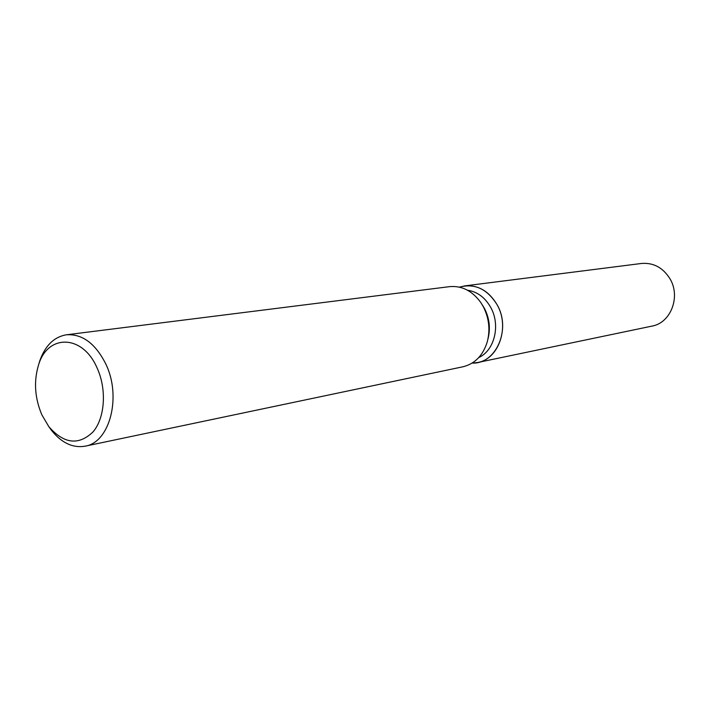 <?xml version="1.0" encoding="UTF-8"?>
<svg xmlns="http://www.w3.org/2000/svg" width="710" height="710" viewBox="0 0 710 710"><rect width="100%" height="100%" fill="white"/><g stroke="black" fill="none" stroke-linecap="round" stroke-linejoin="round"><path stroke-width="1.06" d="M467.517 290.23C477.297 291.695 485.045 297.437 490.752 307.474C500.745 325.109 494.524 350.545 478.797 357.529M497.213 304.927C511.431 329.369 495.908 364.354 472.15 363.085L477.644 362.517C498.775 359.1 509.966 327.07 497.213 304.927C487.362 288.988 474.768 283.059 459.414 287.142L464.801 285.882C478.265 284.852 489.066 291.207 497.213 304.927M482.321 304.901L484.46 308.433C489.447 318.213 490.628 328.348 488.01 338.83M38.66 364.585L39.724 361.008C45.138 345.637 54.04 336.895 66.429 334.792L449.608 286.645C461.891 285.553 472.274 290.843 480.785 302.513L483.244 306.578C488.986 317.849 490.353 329.52 487.335 341.59C483.102 355.399 474.999 363.786 463.035 366.759L85.102 446.182C72.704 448.232 61.433 442.871 51.306 430.109L49.132 427.074M66.429 334.792C82.236 333.762 95.3 343.383 105.639 363.662C121.871 396.455 109.881 442.516 85.102 446.182M96.924 367.585C106.935 388.991 105.089 417.835 93.028 431.902C78.659 445.676 63.927 443.919 48.821 426.648L41.846 414.809C34.754 397.937 33.636 381.368 38.509 365.091C47.535 333.948 82.413 334.215 96.924 367.585M464.801 285.882L641.52 263.463C653.457 262.514 662.936 267.599 669.947 278.737C680.934 296.673 670.755 322.97 652.011 326.094L477.644 362.517M48.821 426.648L51.306 430.109M38.509 365.091L39.724 361.008"/></g></svg>
